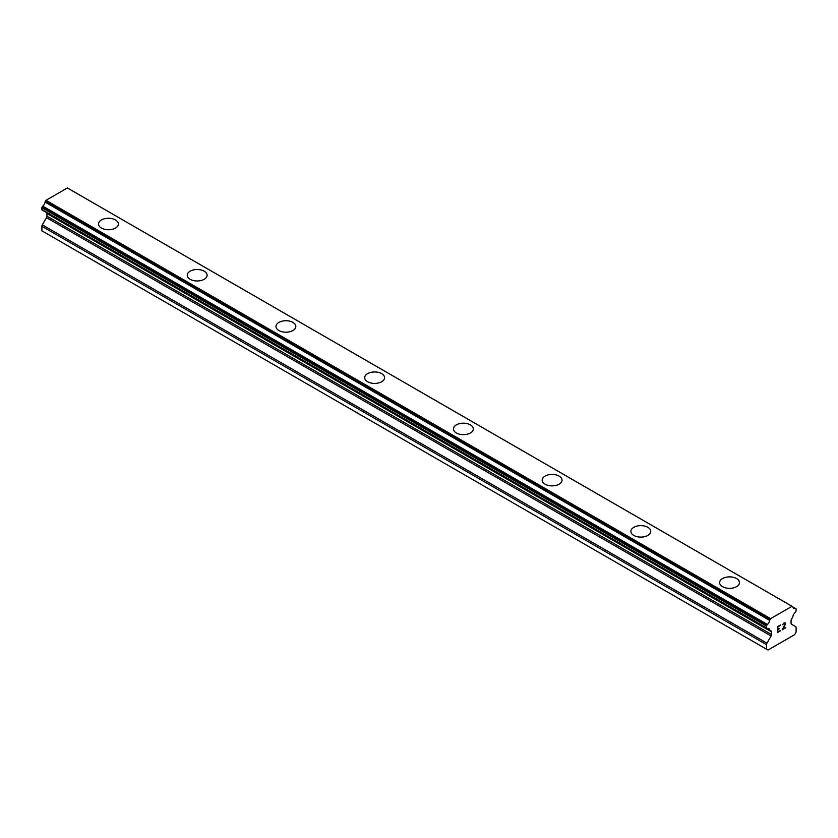 <?xml version="1.0" encoding="UTF-8"?>
<svg xmlns="http://www.w3.org/2000/svg" width="838" height="838" viewBox="0 0 838 838"><rect width="100%" height="100%" fill="white"/><g stroke="black" fill="none" stroke-linecap="round" stroke-linejoin="round"><path stroke-width="1.26" d="M98.517 224.008A9.93 5.74 180 0 1 104.645 218.708A9.93 5.74 180 0 1 115.476 219.954A9.93 5.74 180 0 1 118.378 224.018A9.93 5.74 180 0 1 112.25 229.308A9.93 5.74 180 0 1 101.419 228.062A9.93 5.74 180 0 1 98.517 224.008A9.93 5.74 180 0 1 104.656 218.728A9.93 5.74 180 0 1 115.476 219.965A9.93 5.74 180 0 1 118.378 224.008M187.241 275.231A9.93 5.74 180 0 1 193.379 269.941A9.93 5.74 180 0 1 204.2 271.177A9.93 5.74 180 0 1 207.112 275.241A9.93 5.74 180 0 1 200.973 280.531A9.93 5.74 180 0 1 190.153 279.295A9.93 5.74 180 0 1 187.241 275.231A9.93 5.74 180 0 1 193.379 269.951A9.93 5.74 180 0 1 204.2 271.198A9.93 5.74 180 0 1 207.112 275.231M275.974 326.464A9.93 5.74 180 0 1 282.102 321.164A9.93 5.74 180 0 1 292.933 322.41A9.93 5.74 180 0 1 295.835 326.474A9.93 5.74 180 0 1 289.707 331.764A9.93 5.74 180 0 1 278.886 330.518A9.93 5.74 180 0 1 275.974 326.464A9.93 5.74 180 0 1 282.113 321.174A9.93 5.74 180 0 1 292.933 322.421A9.93 5.74 180 0 1 295.835 326.464M364.698 377.687A9.93 5.74 180 0 1 370.836 372.386A9.93 5.74 180 0 1 381.657 373.633A9.93 5.74 180 0 1 384.569 377.697A9.93 5.74 180 0 1 378.441 382.987A9.93 5.74 180 0 1 367.61 381.74A9.93 5.74 180 0 1 364.698 377.687A9.93 5.74 180 0 1 370.836 372.407A9.93 5.74 180 0 1 381.657 373.654A9.93 5.74 180 0 1 384.569 377.687M453.431 428.93A9.93 5.74 180 0 1 459.57 423.63A9.93 5.74 180 0 1 470.39 424.876A9.93 5.74 180 0 1 473.302 428.93M470.39 424.866A9.93 5.74 180 0 1 473.302 428.92A9.93 5.74 180 0 1 467.164 434.22A9.93 5.74 180 0 1 456.343 432.974A9.93 5.74 180 0 1 453.431 428.92A9.93 5.74 180 0 1 459.559 423.619A9.93 5.74 180 0 1 470.39 424.866M542.165 480.153A9.93 5.74 180 0 1 548.303 474.863A9.93 5.74 180 0 1 559.114 476.11A9.93 5.74 180 0 1 562.026 480.153M559.114 476.089A9.93 5.74 180 0 1 562.026 480.143A9.93 5.74 180 0 1 555.898 485.443A9.93 5.74 180 0 1 545.067 484.196A9.93 5.74 180 0 1 542.165 480.143A9.93 5.74 180 0 1 548.293 474.842A9.93 5.74 180 0 1 559.114 476.089M630.888 531.376A9.93 5.74 180 0 1 637.027 526.075A9.93 5.74 180 0 1 647.847 527.312A9.93 5.74 180 0 1 650.759 531.376A9.93 5.74 180 0 1 644.621 536.666A9.93 5.74 180 0 1 633.8 535.43A9.93 5.74 180 0 1 630.888 531.376A9.93 5.74 180 0 1 637.027 526.086A9.93 5.74 180 0 1 647.847 527.332A9.93 5.74 180 0 1 650.759 531.376M736.581 578.566A9.93 5.74 180 0 1 739.483 582.609A9.93 5.74 180 0 1 733.355 587.899A9.93 5.74 180 0 1 722.524 586.652A9.93 5.74 180 0 1 719.622 582.599A9.93 5.74 180 0 1 725.76 577.319A9.93 5.74 180 0 1 736.581 578.566M719.622 582.599A9.93 5.74 180 0 1 725.75 577.298A9.93 5.74 180 0 1 736.581 578.545A9.93 5.74 180 0 1 739.483 582.599M777.853 626.887L777.853 629.233L777.842 626.887L780.461 625.389L777.842 626.887M777.853 629.233L779.267 628.416M779.267 628.804L777.842 629.621L779.267 628.804M777.853 629.621L777.853 631.967L777.842 629.621M777.853 631.967L780.45 630.469M777.517 632.543L780.45 630.846L777.517 632.554L777.517 626.698L780.461 625.001M782.828 624.792L783.478 623.252L785.185 622.823M785.436 623.263L785.436 623.839L785.426 623.263M785.436 623.839L785.196 624.54L785.426 623.839M785.196 624.54L784.473 626.059L785.185 624.54M784.473 626.059L782.902 629.055L784.462 626.059M782.902 629.055L785.656 627.463M782.189 629.841L785.656 627.84L782.179 629.862L785.091 624.006L784.42 623.105L783.059 624.153L784.871 623.105M769.703 629.893L767.367 628.542A4.18 2.42 -60 0 1 768.896 628.594A4.18 2.42 -60 0 1 769.703 629.893A1.048 0.608 -60 0 0 770.028 630.281L771.117 630.909A2.095 1.205 -60 0 1 771.547 631.873L771.547 634.534A2.095 1.205 -60 0 1 771.117 635.99L766.959 643.196A2.095 1.205 -60 0 0 766.519 644.663L766.519 649.199L768.006 650.047L794.623 634.68L796.1 632.124L796.1 627.578A2.095 1.205 -60 0 0 795.671 626.625L791.501 624.226A2.095 1.205 -60 0 1 791.072 623.263L791.072 620.602A2.095 1.205 -60 0 1 791.501 619.146L792.591 617.26A1.048 0.608 -60 0 0 792.916 616.496A4.18 2.42 -60 0 1 795.262 612.431A1.048 0.608 -60 0 0 795.639 611.981L795.88 611.562A1.048 0.608 -60 0 0 796.1 610.829L796.1 609.027A1.048 0.608 -60 0 0 795.88 608.545L795.629 608.398A1.048 0.608 -60 0 0 795.241 608.388A4.18 2.42 -60 0 1 793.733 608.325A4.18 2.42 -60 0 1 792.916 607.037A1.048 0.608 -60 0 0 792.706 606.691L68.088 188.341A1.048 0.608 120 0 0 67.972 188.299M767.367 628.542A1.048 0.608 -60 0 1 766.98 628.521L766.739 628.385A1.048 0.608 -60 0 1 766.519 627.903L766.519 626.101A1.048 0.608 -60 0 1 766.739 625.378L767 624.928A1.048 0.608 -60 0 1 767.378 624.467A4.18 2.42 -60 0 0 769.703 620.445A1.048 0.608 -60 0 1 770.028 619.68L770.614 618.654L792.004 606.303L792.601 606.649A1.048 0.608 -60 0 1 792.706 606.691M46.635 212.663A2.095 1.205 -60 0 1 46.928 213.512L46.928 216.183A2.095 1.205 -60 0 1 46.499 217.639L42.329 224.846A2.095 1.205 120 0 0 41.9 226.302L41.9 230.838L766.519 649.199M45.2 211.805A1.048 0.608 120 0 0 45.409 211.93L769.818 630.166M42.361 210.17L766.98 628.521L42.361 210.17M792.004 606.303L67.386 187.953L45.996 200.303L45.399 201.329A1.048 0.608 120 0 0 45.084 202.084A4.18 2.42 -60 0 1 42.759 206.117A1.048 0.608 120 0 0 42.371 206.567L42.12 207.017A1.048 0.608 120 0 0 41.9 207.74L41.9 209.552A1.048 0.608 120 0 0 42.12 210.024L766.739 628.385M770.614 618.654L45.996 200.303M770.028 619.68L45.399 201.329M769.703 620.445L45.084 202.084M795.241 608.388L792.916 607.037M767.378 624.467L42.759 206.117M767 624.928L42.371 206.567M766.739 625.378L42.12 207.017M766.519 626.101L41.9 207.74M766.519 627.903L41.9 209.552M771.547 631.873L46.928 213.512M771.547 634.534L46.928 216.183M771.117 635.99L46.499 217.639M766.959 643.196L42.329 224.846M766.519 644.663L41.9 226.302M769.913 630.239L45.294 211.888"/></g></svg>
